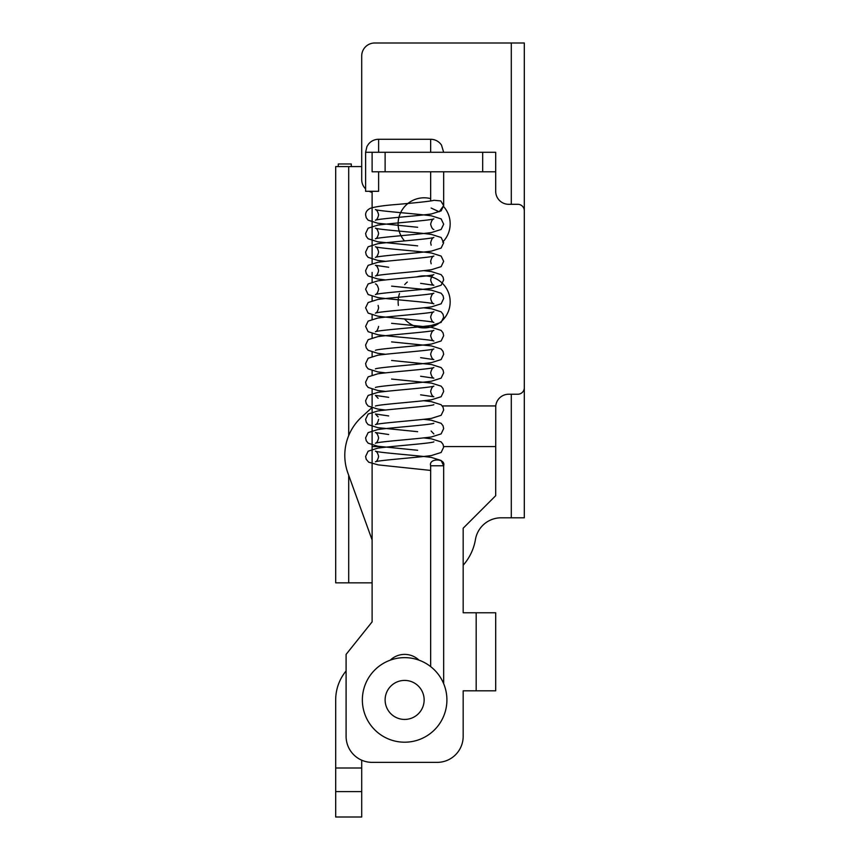 <?xml version="1.0" encoding="UTF-8"?>
<svg xmlns="http://www.w3.org/2000/svg" width="860" height="860" viewBox="0 0 860 860"><rect width="100%" height="100%" fill="white"/><g stroke="black" fill="none" stroke-linecap="round" stroke-linejoin="round"><path stroke-width="1.29" d="M442.276 405.931L495.758 405.931L495.693 495.693L463.175 528.212L463.175 612.771L463.175 565.235A52.03 52.03 0 0 0 475.451 539.478A26.015 26.015 0 0 1 501.1 517.806L511.302 517.806L511.302 394.224M335.69 768.001L361.705 768.001L361.705 817L335.69 817L335.69 699.922A45.526 45.526 0 0 1 346.096 670.95L346.096 654.395L372.111 621.877L372.111 582.843L335.69 582.843L335.69 166.582L361.705 166.582L361.705 56.008L361.705 179.589A13.007 13.007 0 0 0 365.608 188.877M351.299 166.582L351.299 163.98L338.292 163.98L338.292 166.582M404.522 318.952A26.015 26.015 0 0 0 450.167 301.871A26.015 26.015 0 0 0 417.207 276.791M407.307 282.037A26.015 26.015 0 0 0 404.705 284.585M399.513 293.496A26.015 26.015 0 0 0 398.373 305.386M430.656 198.628A26.015 26.015 0 0 0 404.544 240.929M372.111 621.877L372.111 407.941M372.111 405.931L372.111 389.354M372.111 374.938L372.111 370.767M372.111 356.352L372.111 352.191M372.111 337.776L372.111 333.605M372.111 319.189L372.111 315.018M372.111 300.602L372.111 296.442M372.111 282.026L372.111 272.394M372.111 263.44L372.111 191.296M385.119 152.274L385.119 171.785L372.111 171.785L372.111 152.274L495.693 152.274L495.693 171.785L482.686 171.785L482.686 152.274M385.119 171.785L482.686 171.785M346.096 654.395L346.096 736.343A26.015 26.015 0 0 0 372.111 762.368L437.16 762.368A26.015 26.015 0 0 0 463.175 736.343L463.175 690.817L463.175 736.343M495.693 171.785L495.693 191.296A13.007 13.007 0 0 0 508.701 204.304L517.806 204.304A6.504 6.504 0 0 1 524.31 210.807L524.31 387.72A6.504 6.504 0 0 1 517.806 394.224L508.701 394.224A13.007 13.007 0 0 0 495.758 405.931M463.175 612.771L495.693 612.771L495.693 690.817L463.175 690.817M372.111 762.368L437.16 762.368M442.653 242.111A26.015 26.015 0 0 0 443.599 206.54M372.111 446.587L380.292 446.587M443.631 446.587L495.693 446.587M419.024 660.168A20.812 20.812 0 0 0 390.246 660.168M361.705 768.001L361.705 760.197M511.302 204.304L511.302 43L374.713 43A13.007 13.007 0 0 0 361.705 56.008M374.713 43L524.31 43L524.31 517.806L511.302 517.806M369.048 191.296A13.007 13.007 0 0 0 372.111 192.339M463.175 565.235A52.03 52.03 0 0 0 475.451 539.489A26.015 26.015 0 0 1 501.1 517.806M371.735 407.823L361.759 416.928A52.03 52.03 0 0 0 347.902 473.086L372.111 539.94M404.63 680.411A19.511 19.511 0 0 0 385.119 699.922A19.511 19.511 0 0 0 404.63 719.433A19.511 19.511 0 0 0 424.141 699.922A19.511 19.511 0 0 0 404.63 680.411M362.361 699.922A42.28 42.28 0 0 0 404.63 742.201A42.28 42.28 0 0 0 446.91 699.922A42.28 42.28 0 0 0 404.63 657.642A42.28 42.28 0 0 0 362.361 699.922M372.111 152.274L365.608 152.274L365.608 191.296L378.615 191.296L378.615 171.785M430.656 171.785L430.656 200.96M443.663 171.785L443.663 205.604L440.782 200.928L433.859 200.273C432.494 201.132 412.542 203.121 396.567 204.476C383.872 205.465 375.121 206.744 370.316 208.314C367.156 209.883 365.586 212.076 365.608 214.892L366.231 217.72L368.134 220.181L377.852 223.245L417.659 227.276M443.663 683.668L443.663 465.776L430.656 465.776C428.334 458.047 445.974 458.047 443.663 465.776L441.137 460.487L431.419 457.423C417.154 455.392 377.981 452.65 375.411 451.145C376.744 451.403 377.819 453.177 378.615 456.477C377.819 459.788 376.744 461.562 375.411 461.809C377.981 460.315 417.154 457.574 431.419 455.542L441.137 452.478L443.663 447.189L443.04 444.373L441.137 441.9L431.419 438.837L423.733 437.901M430.656 666.597L430.656 465.776M431.118 208.034L439.213 211.775L443.663 205.604L441.137 210.893L431.419 213.957C417.154 215.989 377.981 218.73 375.411 220.225C376.744 219.977 377.819 218.203 378.615 214.892C377.819 211.592 376.744 209.819 375.411 209.56C377.981 211.065 417.154 213.807 431.419 215.838L441.137 218.902L443.663 224.191L441.137 229.47L431.419 232.544C417.154 234.576 377.981 237.317 375.411 238.811C376.744 238.564 377.819 236.779 378.615 233.479C377.819 230.179 376.744 228.394 375.411 228.147C377.981 229.642 417.154 232.393 431.419 234.425L441.137 237.489L443.663 242.767L441.137 248.056L431.419 251.12C417.154 253.152 377.981 255.893 375.411 257.398C376.744 257.14 377.819 255.366 378.615 252.066C377.819 248.755 376.744 246.981 375.411 246.734C377.981 248.228 417.154 250.97 431.419 253.001L441.137 256.076L443.663 261.354L441.137 266.643L431.419 269.707C417.154 271.738 377.981 274.48 375.411 275.985C376.744 275.727 377.819 273.953 378.615 270.642C377.819 267.342 376.744 265.568 375.411 265.31L388.656 267.256M348.698 166.582L348.698 435.59M348.698 475.279L348.698 582.843M476.182 690.817L476.182 612.771M361.705 791.608L335.69 791.608M430.656 152.274L430.656 139.266C435.214 139.385 438.826 141.32 441.47 145.039L443.663 152.274M378.615 152.274L378.615 139.266L430.656 139.266M430.656 470.42L378.271 464.894L368.714 462.207L366.242 459.326L365.608 456.477L368.134 451.199L377.852 448.135C392.117 446.103 431.279 443.351 433.859 441.857M417.659 450.274L377.852 446.254L368.134 443.179L366.231 440.718L365.608 437.901L368.134 432.612L377.852 429.548C392.117 427.517 431.279 424.775 433.859 423.27M388.656 434.504L375.411 432.569C376.744 432.816 377.819 434.59 378.615 437.901C377.819 441.202 376.744 442.975 375.411 443.233C377.981 441.728 417.154 438.987 431.419 436.955L441.137 433.892L443.663 428.602L443.04 425.786L441.137 423.324L431.419 420.25L423.733 419.315M431.15 431.043L433.859 433.935M417.659 431.688L377.852 427.667L368.134 424.603L366.231 422.131L365.608 419.315L368.134 414.025L377.852 410.962C392.117 408.93 431.279 406.189 433.859 404.694M378.615 419.315C377.819 422.615 376.744 424.399 375.411 424.646C377.981 423.152 417.154 420.411 431.419 418.379L441.137 415.305L443.663 410.026L443.04 407.199L441.137 404.738L431.419 401.674L423.733 400.728M385.527 410.026L377.852 409.081L368.134 406.017L366.231 403.555L365.608 400.728L368.134 395.45L377.852 392.375C392.117 390.343 431.279 387.602 433.859 386.108C432.526 386.355 431.451 388.139 430.656 391.44C431.451 394.74 432.526 396.524 433.859 396.772L420.615 394.837M375.411 406.06C377.981 404.565 417.154 401.824 431.419 399.792L441.137 396.729L443.663 391.44L443.04 388.623L441.137 386.151L431.419 383.087L391.601 379.066M385.527 391.44L377.852 390.494L368.134 387.43L366.231 384.968L365.608 382.152L368.134 376.863L377.852 373.799C392.117 371.767 431.279 369.026 433.859 367.521C432.526 367.779 431.451 369.553 430.656 372.853C431.451 376.164 432.526 377.938 433.859 378.185L420.615 376.25M375.411 387.484C377.981 385.979 417.154 383.238 431.419 381.206L441.137 378.142L443.663 372.853L443.04 370.036L441.137 367.575L431.419 364.5L391.601 360.48M385.527 372.853L377.852 371.918L368.134 368.854L366.231 366.381L365.608 363.565L368.134 358.276L377.852 355.212C392.117 353.18 431.279 350.439 433.859 348.945C432.526 349.192 431.451 350.966 430.656 354.277C431.451 357.577 432.526 359.351 433.859 359.609L420.615 357.663M375.411 368.897C377.981 367.403 417.154 364.651 431.419 362.619L441.137 359.555L443.663 354.277L443.04 351.45L441.137 348.988L431.419 345.924L391.601 341.893M385.527 354.277L377.852 353.331L368.134 350.267L366.231 347.805L365.608 344.978L368.134 339.7L377.852 336.625C392.117 334.594 431.279 331.852 433.859 330.358C432.526 330.606 431.451 332.39 430.656 335.69C431.451 338.99 432.526 340.775 433.859 341.022C431.279 339.528 392.117 336.776 377.852 334.744L368.134 331.68L365.608 326.402L368.134 321.113L377.852 318.05C392.117 316.018 431.279 313.276 433.859 311.771C432.526 312.019 431.451 313.803 430.656 317.103C431.451 320.414 432.526 322.188 433.859 322.435C431.279 320.941 392.117 318.2 377.852 316.168L368.134 313.094L365.608 307.815L368.134 302.526L377.852 299.463C392.117 297.431 431.279 294.69 433.859 293.185C432.526 293.443 431.451 295.216 430.656 298.527C431.451 301.828 432.526 303.601 433.859 303.86C431.279 302.354 392.117 299.613 377.852 297.582L368.134 294.518L365.608 289.229L368.134 283.95L377.852 280.876C392.117 278.844 431.279 276.103 433.859 274.609C432.526 274.856 431.451 276.63 430.656 279.941C431.451 283.241 432.526 285.025 433.859 285.273L420.615 283.338M375.411 350.31C377.981 348.816 417.154 346.075 431.419 344.043L441.137 340.969L443.663 335.69L443.04 332.863L441.137 330.401L431.419 327.337L391.601 323.317M378.615 326.402C377.819 329.702 376.744 331.476 375.411 331.734C377.981 330.229 417.154 327.488 431.419 325.456L441.137 322.392L443.663 317.103L443.04 314.287L441.137 311.825L431.419 308.751L423.733 307.815M378.12 305.386L378.615 307.815C377.819 311.116 376.744 312.9 375.411 313.147C377.981 311.642 417.154 308.901 431.419 306.869L441.137 303.806L443.663 298.527L443.04 295.7L441.137 293.238L431.419 290.175L391.601 286.144M375.411 283.897C376.744 284.144 377.819 285.928 378.615 289.229C377.819 292.54 376.744 294.313 375.411 294.561C377.981 293.067 417.154 290.325 431.419 288.293L441.137 285.219L443.663 279.941L443.04 277.113L441.137 274.652L431.419 271.588L423.733 270.642M385.527 279.941L377.852 278.995L368.134 275.931L366.231 273.469L365.608 270.642L368.134 265.364L377.852 262.3C392.117 260.268 431.279 257.516 433.859 256.022C432.526 256.269 431.451 258.054 430.656 261.354L431.15 263.784M385.527 261.354L377.852 260.419L368.134 257.344L366.231 254.882L365.608 252.066L368.134 246.777L377.852 243.713C392.117 241.681 431.279 238.94 433.859 237.435C432.526 237.693 431.451 239.467 430.656 242.767L431.15 245.207M417.659 245.852L377.852 241.832L368.134 238.768L366.231 236.306L365.608 233.479L368.134 228.19L377.852 225.126C392.117 223.095 431.279 220.353 433.859 218.859C432.526 219.106 431.451 220.88 430.656 224.191C431.451 227.492 432.526 229.265 433.859 229.523M378.12 416.885L375.411 413.983L388.656 415.917M378.12 398.298L375.411 395.396L388.656 397.331M365.608 152.274L366.93 146.544L368.531 144.061C371.176 140.943 374.53 139.352 378.615 139.266"/></g></svg>
